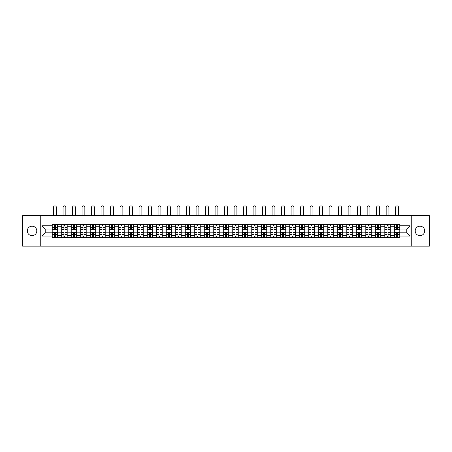 <?xml version="1.0" encoding="UTF-8"?>
<svg xmlns="http://www.w3.org/2000/svg" width="452" height="452" viewBox="0 0 452 452"><rect width="100%" height="100%" fill="white"/><g stroke="black" fill="none" stroke-linecap="round" stroke-linejoin="round"><path stroke-width="0.68" d="M419.959 226.169A4.752 4.752 0 0 0 415.207 230.921A4.752 4.752 0 0 0 419.959 235.673A4.752 4.752 0 0 0 424.71 230.921A4.752 4.752 0 0 0 419.959 226.169M32.041 226.169A4.752 4.752 0 0 0 27.289 230.921A4.752 4.752 0 0 0 32.041 235.673A4.752 4.752 0 0 0 36.793 230.921A4.752 4.752 0 0 0 32.041 226.169M411.247 246.148L429.4 246.148L429.4 215.689L22.6 215.689L22.6 246.148L411.247 246.148L411.247 215.689M61.709 237.469L61.709 226.226L57.686 226.226L57.686 237.469M57.686 226.226L57.686 224.373M61.709 226.226L61.709 224.373M67.19 224.373L67.19 237.469M71.213 237.469L71.213 224.373M76.693 224.373L76.693 237.469M80.716 237.469L80.716 224.373M86.196 224.373L86.196 237.469M90.219 237.469L90.219 224.373M95.7 224.373L95.7 237.469M99.722 237.469L99.722 224.373M105.203 224.373L105.203 237.469M109.226 237.469L109.226 224.373M114.706 224.373L114.706 237.469M118.723 237.469L118.723 224.373M124.21 224.373L124.21 237.469M128.227 237.469L128.227 224.373M133.713 224.373L133.713 237.469M137.73 237.469L137.73 224.373M143.216 224.373L143.216 237.469M147.233 237.469L147.233 224.373M152.719 224.373L152.719 237.469M156.737 237.469L156.737 224.373M162.223 224.373L162.223 237.469M166.24 237.469L166.24 224.373M171.726 224.373L171.726 237.469M175.743 237.469L175.743 224.373M181.224 224.373L181.224 237.469M185.247 237.469L185.247 224.373M190.727 224.373L190.727 237.469M194.75 237.469L194.75 224.373M200.23 224.373L200.23 237.469M204.253 237.469L204.253 224.373M209.734 224.373L209.734 237.469M213.756 237.469L213.756 224.373M219.237 224.373L219.237 237.469M223.26 237.469L223.26 224.373M228.74 224.373L228.74 237.469M232.763 237.469L232.763 224.373M238.244 224.373L238.244 237.469M242.266 237.469L242.266 224.373M247.747 224.373L247.747 237.469M251.77 237.469L251.77 224.373M257.25 224.373L257.25 237.469M261.273 237.469L261.273 224.373M266.753 224.373L266.753 237.469M270.776 237.469L270.776 224.373M276.257 224.373L276.257 237.469M280.274 237.469L280.274 224.373M285.76 224.373L285.76 237.469M289.777 237.469L289.777 224.373M295.263 224.373L295.263 237.469M299.281 237.469L299.281 224.373M304.767 224.373L304.767 237.469M308.784 237.469L308.784 224.373M314.27 224.373L314.27 237.469M318.287 237.469L318.287 224.373M323.773 224.373L323.773 237.469M327.79 237.469L327.79 224.373M333.277 224.373L333.277 237.469M337.294 237.469L337.294 224.373M342.774 224.373L342.774 237.469M346.797 237.469L346.797 224.373M352.277 224.373L352.277 237.469M356.3 237.469L356.3 224.373M361.781 224.373L361.781 237.469M365.804 237.469L365.804 224.373M371.284 224.373L371.284 237.469M375.307 237.469L375.307 224.373M380.787 224.373L380.787 237.469M384.81 237.469L384.81 224.373M390.291 224.373L390.291 237.469M394.313 237.469L394.313 224.373M394.313 232.808L390.291 232.808M384.81 232.808L380.787 232.808M375.307 232.808L371.284 232.808M365.804 232.808L361.781 232.808M356.3 232.808L352.277 232.808M346.797 232.808L342.774 232.808M337.294 232.808L333.277 232.808M327.79 232.808L323.773 232.808M318.287 232.808L314.27 232.808M308.784 232.808L304.767 232.808M299.281 232.808L295.263 232.808M289.777 232.808L285.76 232.808M280.274 232.808L276.257 232.808M270.776 232.808L266.753 232.808M261.273 232.808L257.25 232.808M251.77 232.808L247.747 232.808M242.266 232.808L238.244 232.808M232.763 232.808L228.74 232.808M223.26 232.808L219.237 232.808M213.756 232.808L209.734 232.808M204.253 232.808L200.23 232.808M194.75 232.808L190.727 232.808M185.247 232.808L181.224 232.808M175.743 232.808L171.726 232.808M166.24 232.808L162.223 232.808M156.737 232.808L152.719 232.808M147.233 232.808L143.216 232.808M137.73 232.808L133.713 232.808M128.227 232.808L124.21 232.808M118.723 232.808L114.706 232.808M109.226 232.808L105.203 232.808M99.722 232.808L95.7 232.808M90.219 232.808L86.196 232.808M80.716 232.808L76.693 232.808M71.213 232.808L67.19 232.808M61.709 232.808L57.686 232.808M394.313 229.028L390.291 229.028M384.81 229.028L380.787 229.028M375.307 229.028L371.284 229.028M365.804 229.028L361.781 229.028M356.3 229.028L352.277 229.028M346.797 229.028L342.774 229.028M337.294 229.028L333.277 229.028M327.79 229.028L323.773 229.028M318.287 229.028L314.27 229.028M308.784 229.028L304.767 229.028M299.281 229.028L295.263 229.028M289.777 229.028L285.76 229.028M280.274 229.028L276.257 229.028M270.776 229.028L266.753 229.028M261.273 229.028L257.25 229.028M251.77 229.028L247.747 229.028M242.266 229.028L238.244 229.028M232.763 229.028L228.74 229.028M223.26 229.028L219.237 229.028M213.756 229.028L209.734 229.028M204.253 229.028L200.23 229.028M194.75 229.028L190.727 229.028M185.247 229.028L181.224 229.028M175.743 229.028L171.726 229.028M166.24 229.028L162.223 229.028M156.737 229.028L152.719 229.028M147.233 229.028L143.216 229.028M137.73 229.028L133.713 229.028M128.227 229.028L124.21 229.028M118.723 229.028L114.706 229.028M109.226 229.028L105.203 229.028M99.722 229.028L95.7 229.028M90.219 229.028L86.196 229.028M80.716 229.028L76.693 229.028M71.213 229.028L67.19 229.028M61.709 229.028L57.686 229.028M45.2 232.808L52.206 232.808L52.206 229.028L45.2 229.028L45.2 232.808L41.974 236.034L41.974 225.802L52.206 225.802L52.206 229.028M399.794 229.028L399.794 232.808L406.8 232.808L406.8 229.028L399.794 229.028L399.794 224.373L52.206 224.373L52.206 225.802M399.794 225.802L410.026 225.802L410.026 236.034L399.794 236.034L399.794 232.808M52.206 232.808L52.206 237.469L399.794 237.469L399.794 236.034M52.206 236.034L41.974 236.034M40.753 246.148L40.753 215.689M55.466 236.554L54.426 236.554M54.426 225.282L55.466 225.282M64.969 236.554L63.93 236.554M63.93 225.282L64.969 225.282M74.473 236.554L73.433 236.554M73.433 225.282L74.473 225.282M83.976 236.554L82.936 236.554M82.936 225.282L83.976 225.282M93.474 236.554L92.44 236.554M92.44 225.282L93.474 225.282M102.977 236.554L101.943 236.554M101.943 225.282L102.977 225.282M112.48 236.554L111.446 236.554M111.446 225.282L112.48 225.282M121.983 236.554L120.95 236.554M120.95 225.282L121.983 225.282M131.487 236.554L130.453 236.554M130.453 225.282L131.487 225.282M140.99 236.554L139.956 236.554M139.956 225.282L140.99 225.282M150.493 236.554L149.459 236.554M149.459 225.282L150.493 225.282M159.997 236.554L158.963 236.554M158.963 225.282L159.997 225.282M169.5 236.554L168.466 236.554M168.466 225.282L169.5 225.282M179.003 236.554L177.969 236.554M177.969 225.282L179.003 225.282M188.507 236.554L187.473 236.554M187.473 225.282L188.507 225.282M198.01 236.554L196.976 236.554M196.976 225.282L198.01 225.282M207.513 236.554L206.474 236.554M206.474 225.282L207.513 225.282M217.016 236.554L215.977 236.554M215.977 225.282L217.016 225.282M226.52 236.554L225.48 236.554M225.48 225.282L226.52 225.282M236.023 236.554L234.983 236.554M234.983 225.282L236.023 225.282M245.526 236.554L244.487 236.554M244.487 225.282L245.526 225.282M255.024 236.554L253.99 236.554M253.99 225.282L255.024 225.282M264.527 236.554L263.493 236.554M263.493 225.282L264.527 225.282M274.031 236.554L272.997 236.554M272.997 225.282L274.031 225.282M283.534 236.554L282.5 236.554M282.5 225.282L283.534 225.282M293.037 236.554L292.003 236.554M292.003 225.282L293.037 225.282M302.541 236.554L301.507 236.554M301.507 225.282L302.541 225.282M312.044 236.554L311.01 236.554M311.01 225.282L312.044 225.282M321.547 236.554L320.513 236.554M320.513 225.282L321.547 225.282M331.05 236.554L330.017 236.554M330.017 225.282L331.05 225.282M340.554 236.554L339.52 236.554M339.52 225.282L340.554 225.282M350.057 236.554L349.023 236.554M349.023 225.282L350.057 225.282M359.56 236.554L358.526 236.554M358.526 225.282L359.56 225.282M369.064 236.554L368.024 236.554M368.024 225.282L369.064 225.282M378.567 236.554L377.527 236.554M377.527 225.282L378.567 225.282M388.07 236.554L387.031 236.554M387.031 225.282L388.07 225.282M397.574 236.554L396.534 236.554M396.534 225.282L397.574 225.282M41.974 225.802L45.2 229.028M406.8 232.808L410.026 236.034M406.8 229.028L410.026 225.802M56.347 215.689L56.347 207.253A1.401 1.401 0 0 0 54.946 205.852A1.401 1.401 0 0 0 53.545 207.253L53.545 215.689M55.466 229.61L55.466 224.429L57.658 224.429L57.658 229.61L55.466 229.61M54.426 225.226L55.466 225.226M54.426 224.429L52.234 224.429L52.234 229.61L54.426 229.61L54.426 224.429L55.466 224.429M54.426 232.226L54.426 237.407L52.234 237.407L52.234 232.226L54.426 232.226M55.466 236.616L54.426 236.616M56.347 237.407L57.658 237.407L57.658 232.226L55.466 232.226L55.466 237.407L53.545 237.407M65.851 215.689L65.851 207.253A1.401 1.401 0 0 0 64.45 205.852A1.401 1.401 0 0 0 63.048 207.253L63.048 215.689M64.969 229.61L64.969 224.429L67.162 224.429L67.162 229.61L64.969 229.61M63.93 225.226L64.969 225.226M63.93 224.429L61.738 224.429L61.738 229.61L63.93 229.61L63.93 224.429L64.969 224.429M75.354 215.689L75.354 207.253A1.401 1.401 0 0 0 73.953 205.852A1.401 1.401 0 0 0 72.552 207.253L72.552 215.689M74.473 229.61L74.473 224.429L76.665 224.429L76.665 229.61L74.473 229.61M73.433 225.226L74.473 225.226M73.433 224.429L71.241 224.429L71.241 229.61L73.433 229.61L73.433 224.429L74.473 224.429M84.857 215.689L84.857 207.253A1.401 1.401 0 0 0 83.456 205.852A1.401 1.401 0 0 0 82.055 207.253L82.055 215.689M83.976 229.61L83.976 224.429L86.168 224.429L86.168 229.61L83.976 229.61M82.936 225.226L83.976 225.226M82.936 224.429L80.744 224.429L80.744 229.61L82.936 229.61L82.936 224.429L83.976 224.429M63.93 232.226L63.93 237.407L61.738 237.407L61.738 232.226L63.93 232.226M64.969 236.616L63.93 236.616M65.851 237.407L67.162 237.407L67.162 232.226L64.969 232.226L64.969 237.407L63.048 237.407M73.433 232.226L73.433 237.407L71.241 237.407L71.241 232.226L73.433 232.226M74.473 236.616L73.433 236.616M74.473 237.407L76.665 237.407L76.665 232.226L74.473 232.226L74.473 237.407L73.433 237.407M82.936 232.226L82.936 237.407L80.744 237.407L80.744 232.226L82.936 232.226M83.976 236.616L82.936 236.616M83.976 237.407L86.168 237.407L86.168 232.226L83.976 232.226L83.976 237.407L82.936 237.407M94.361 215.689L94.361 207.253A1.401 1.401 0 0 0 92.959 205.852A1.401 1.401 0 0 0 91.558 207.253L91.558 215.689M93.474 229.61L93.474 224.429L95.671 224.429L95.671 229.61L93.474 229.61M92.44 225.226L93.474 225.226M92.44 224.429L90.247 224.429L90.247 229.61L92.44 229.61L92.44 224.429L93.474 224.429M103.864 215.689L103.864 207.253A1.401 1.401 0 0 0 102.463 205.852A1.401 1.401 0 0 0 101.062 207.253L101.062 215.689M102.977 229.61L102.977 224.429L105.175 224.429L105.175 229.61L102.977 229.61M101.943 225.226L102.977 225.226M101.943 224.429L99.751 224.429L99.751 229.61L101.943 229.61L101.943 224.429L102.977 224.429M92.44 232.226L92.44 237.407L90.247 237.407L90.247 232.226L92.44 232.226M93.474 236.616L92.44 236.616M93.474 237.407L95.671 237.407L95.671 232.226L93.474 232.226L93.474 237.407L92.44 237.407M101.943 232.226L101.943 237.407L99.751 237.407L99.751 232.226L101.943 232.226M102.977 236.616L101.943 236.616M103.864 237.407L105.175 237.407L105.175 232.226L102.977 232.226L102.977 237.407L101.062 237.407M113.367 215.689L113.367 207.253A1.401 1.401 0 0 0 111.966 205.852A1.401 1.401 0 0 0 110.565 207.253L110.565 215.689M112.48 229.61L112.48 224.429L114.672 224.429L114.672 229.61L112.48 229.61M111.446 225.226L112.48 225.226M111.446 224.429L109.254 224.429L109.254 229.61L111.446 229.61L111.446 224.429L112.48 224.429M122.871 215.689L122.871 207.253A1.401 1.401 0 0 0 121.469 205.852A1.401 1.401 0 0 0 120.068 207.253L120.068 215.689M121.983 229.61L121.983 224.429L124.176 224.429L124.176 229.61L121.983 229.61M120.95 225.226L121.983 225.226M120.95 224.429L118.757 224.429L118.757 229.61L120.95 229.61L120.95 224.429L121.983 224.429M132.374 215.689L132.374 207.253A1.401 1.401 0 0 0 130.973 205.852A1.401 1.401 0 0 0 129.571 207.253L129.571 215.689M131.487 229.61L131.487 224.429L133.679 224.429L133.679 229.61L131.487 229.61M130.453 225.226L131.487 225.226M130.453 224.429L128.261 224.429L128.261 229.61L130.453 229.61L130.453 224.429L131.487 224.429M141.877 215.689L141.877 207.253A1.401 1.401 0 0 0 140.476 205.852A1.401 1.401 0 0 0 139.075 207.253L139.075 215.689M140.99 229.61L140.99 224.429L143.182 224.429L143.182 229.61L140.99 229.61M139.956 225.226L140.99 225.226M139.956 224.429L137.764 224.429L137.764 229.61L139.956 229.61L139.956 224.429L140.99 224.429M151.375 215.689L151.375 207.253A1.401 1.401 0 0 0 149.974 205.852A1.401 1.401 0 0 0 148.572 207.253L148.572 215.689M150.493 229.61L150.493 224.429L152.686 224.429L152.686 229.61L150.493 229.61M149.459 225.226L150.493 225.226M149.459 224.429L147.267 224.429L147.267 229.61L149.459 229.61L149.459 224.429L150.493 224.429M160.878 215.689L160.878 207.253A1.401 1.401 0 0 0 159.477 205.852A1.401 1.401 0 0 0 158.076 207.253L158.076 215.689M159.997 229.61L159.997 224.429L162.189 224.429L162.189 229.61L159.997 229.61M158.963 225.226L159.997 225.226M158.963 224.429L156.771 224.429L156.771 229.61L158.963 229.61L158.963 224.429L159.997 224.429M170.381 215.689L170.381 207.253A1.401 1.401 0 0 0 168.98 205.852A1.401 1.401 0 0 0 167.579 207.253L167.579 215.689M169.5 229.61L169.5 224.429L171.692 224.429L171.692 229.61L169.5 229.61M168.466 225.226L169.5 225.226M168.466 224.429L166.274 224.429L166.274 229.61L168.466 229.61L168.466 224.429L169.5 224.429M179.885 215.689L179.885 207.253A1.401 1.401 0 0 0 178.483 205.852A1.401 1.401 0 0 0 177.082 207.253L177.082 215.689M179.003 229.61L179.003 224.429L181.195 224.429L181.195 229.61L179.003 229.61M177.969 225.226L179.003 225.226M177.969 224.429L175.777 224.429L175.777 229.61L177.969 229.61L177.969 224.429L179.003 224.429M111.446 232.226L111.446 237.407L109.254 237.407L109.254 232.226L111.446 232.226M112.48 236.616L111.446 236.616M113.367 237.407L114.672 237.407L114.672 232.226L112.48 232.226L112.48 237.407L110.565 237.407M120.95 232.226L120.95 237.407L118.757 237.407L118.757 232.226L120.95 232.226M121.983 236.616L120.95 236.616M122.871 237.407L124.176 237.407L124.176 232.226L121.983 232.226L121.983 237.407L120.068 237.407M130.453 232.226L130.453 237.407L128.261 237.407L128.261 232.226L130.453 232.226M131.487 236.616L130.453 236.616M131.487 237.407L133.679 237.407L133.679 232.226L131.487 232.226L131.487 237.407L130.453 237.407M139.956 232.226L139.956 237.407L137.764 237.407L137.764 232.226L139.956 232.226M140.99 236.616L139.956 236.616M140.99 237.407L143.182 237.407L143.182 232.226L140.99 232.226L140.99 237.407L139.956 237.407M149.459 232.226L149.459 237.407L147.267 237.407L147.267 232.226L149.459 232.226M150.493 236.616L149.459 236.616M151.375 237.407L152.686 237.407L152.686 232.226L150.493 232.226L150.493 237.407L148.572 237.407M158.963 232.226L158.963 237.407L156.771 237.407L156.771 232.226L158.963 232.226M159.997 236.616L158.963 236.616M159.997 237.407L162.189 237.407L162.189 232.226L159.997 232.226L159.997 237.407L158.963 237.407M168.466 232.226L168.466 237.407L166.274 237.407L166.274 232.226L168.466 232.226M169.5 236.616L168.466 236.616M169.5 237.407L171.692 237.407L171.692 232.226L169.5 232.226L169.5 237.407L168.466 237.407M177.969 232.226L177.969 237.407L175.777 237.407L175.777 232.226L177.969 232.226M179.003 236.616L177.969 236.616M179.003 237.407L181.195 237.407L181.195 232.226L179.003 232.226L179.003 237.407L177.969 237.407M189.388 215.689L189.388 207.253A1.401 1.401 0 0 0 187.987 205.852A1.401 1.401 0 0 0 186.586 207.253L186.586 215.689M188.507 229.61L188.507 224.429L190.699 224.429L190.699 229.61L188.507 229.61M187.473 225.226L188.507 225.226M187.473 224.429L185.275 224.429L185.275 229.61L187.473 229.61L187.473 224.429L188.507 224.429M187.473 232.226L187.473 237.407L185.275 237.407L185.275 232.226L187.473 232.226M188.507 236.616L187.473 236.616M189.388 237.407L190.699 237.407L190.699 232.226L188.507 232.226L188.507 237.407L186.586 237.407M198.891 215.689L198.891 207.253A1.401 1.401 0 0 0 197.49 205.852A1.401 1.401 0 0 0 196.089 207.253L196.089 215.689M198.01 229.61L198.01 224.429L200.202 224.429L200.202 229.61L198.01 229.61M196.976 225.226L198.01 225.226M196.976 224.429L194.778 224.429L194.778 229.61L196.976 229.61L196.976 224.429L198.01 224.429M196.976 232.226L196.976 237.407L194.778 237.407L194.778 232.226L196.976 232.226M198.01 236.616L196.976 236.616M198.01 237.407L200.202 237.407L200.202 232.226L198.01 232.226L198.01 237.407L196.089 237.407M208.395 215.689L208.395 207.253A1.401 1.401 0 0 0 206.993 205.852A1.401 1.401 0 0 0 205.592 207.253L205.592 215.689M207.513 229.61L207.513 224.429L209.705 224.429L209.705 229.61L207.513 229.61M206.474 225.226L207.513 225.226M206.474 224.429L204.281 224.429L204.281 229.61L206.474 229.61L206.474 224.429L207.513 224.429M206.474 232.226L206.474 237.407L204.281 237.407L204.281 232.226L206.474 232.226M207.513 236.616L206.474 236.616M207.513 237.407L209.705 237.407L209.705 232.226L207.513 232.226L207.513 237.407L206.474 237.407M217.898 215.689L217.898 207.253A1.401 1.401 0 0 0 216.497 205.852A1.401 1.401 0 0 0 215.095 207.253L215.095 215.689M217.016 229.61L217.016 224.429L219.209 224.429L219.209 229.61L217.016 229.61M215.977 225.226L217.016 225.226M215.977 224.429L213.785 224.429L213.785 229.61L215.977 229.61L215.977 224.429L217.016 224.429M215.977 232.226L215.977 237.407L213.785 237.407L213.785 232.226L215.977 232.226M217.016 236.616L215.977 236.616M217.898 237.407L219.209 237.407L219.209 232.226L217.016 232.226L217.016 237.407L215.977 237.407M227.401 215.689L227.401 207.253A1.401 1.401 0 0 0 226 205.852A1.401 1.401 0 0 0 224.599 207.253L224.599 215.689M226.52 229.61L226.52 224.429L228.712 224.429L228.712 229.61L226.52 229.61M225.48 225.226L226.52 225.226M225.48 224.429L223.288 224.429L223.288 229.61L225.48 229.61L225.48 224.429L226.52 224.429M236.904 215.689L236.904 207.253A1.401 1.401 0 0 0 235.503 205.852A1.401 1.401 0 0 0 234.102 207.253L234.102 215.689M236.023 229.61L236.023 224.429L238.215 224.429L238.215 229.61L236.023 229.61M234.983 225.226L236.023 225.226M234.983 224.429L232.791 224.429L232.791 229.61L234.983 229.61L234.983 224.429L236.023 224.429M246.408 215.689L246.408 207.253A1.401 1.401 0 0 0 245.007 205.852A1.401 1.401 0 0 0 243.605 207.253L243.605 215.689M245.526 229.61L245.526 224.429L247.719 224.429L247.719 229.61L245.526 229.61M244.487 225.226L245.526 225.226M244.487 224.429L242.295 224.429L242.295 229.61L244.487 229.61L244.487 224.429L245.526 224.429M255.911 215.689L255.911 207.253A1.401 1.401 0 0 0 254.51 205.852A1.401 1.401 0 0 0 253.109 207.253L253.109 215.689M255.024 229.61L255.024 224.429L257.222 224.429L257.222 229.61L255.024 229.61M253.99 225.226L255.024 225.226M253.99 224.429L251.798 224.429L251.798 229.61L253.99 229.61L253.99 224.429L255.024 224.429M265.414 215.689L265.414 207.253A1.401 1.401 0 0 0 264.013 205.852A1.401 1.401 0 0 0 262.612 207.253L262.612 215.689M264.527 229.61L264.527 224.429L266.725 224.429L266.725 229.61L264.527 229.61M263.493 225.226L264.527 225.226M263.493 224.429L261.301 224.429L261.301 229.61L263.493 229.61L263.493 224.429L264.527 224.429M274.918 215.689L274.918 207.253A1.401 1.401 0 0 0 273.517 205.852A1.401 1.401 0 0 0 272.115 207.253L272.115 215.689M274.031 229.61L274.031 224.429L276.223 224.429L276.223 229.61L274.031 229.61M272.997 225.226L274.031 225.226M272.997 224.429L270.804 224.429L270.804 229.61L272.997 229.61L272.997 224.429L274.031 224.429M284.421 215.689L284.421 207.253A1.401 1.401 0 0 0 283.02 205.852A1.401 1.401 0 0 0 281.619 207.253L281.619 215.689M283.534 229.61L283.534 224.429L285.726 224.429L285.726 229.61L283.534 229.61M282.5 225.226L283.534 225.226M282.5 224.429L280.308 224.429L280.308 229.61L282.5 229.61L282.5 224.429L283.534 224.429M293.924 215.689L293.924 207.253A1.401 1.401 0 0 0 292.523 205.852A1.401 1.401 0 0 0 291.122 207.253L291.122 215.689M293.037 229.61L293.037 224.429L295.229 224.429L295.229 229.61L293.037 229.61M292.003 225.226L293.037 225.226M292.003 224.429L289.811 224.429L289.811 229.61L292.003 229.61L292.003 224.429L293.037 224.429M303.428 215.689L303.428 207.253A1.401 1.401 0 0 0 302.026 205.852A1.401 1.401 0 0 0 300.625 207.253L300.625 215.689M302.541 229.61L302.541 224.429L304.733 224.429L304.733 229.61L302.541 229.61M301.507 225.226L302.541 225.226M301.507 224.429L299.314 224.429L299.314 229.61L301.507 229.61L301.507 224.429L302.541 224.429M312.925 215.689L312.925 207.253A1.401 1.401 0 0 0 311.524 205.852A1.401 1.401 0 0 0 310.123 207.253L310.123 215.689M312.044 229.61L312.044 224.429L314.236 224.429L314.236 229.61L312.044 229.61M311.01 225.226L312.044 225.226M311.01 224.429L308.818 224.429L308.818 229.61L311.01 229.61L311.01 224.429L312.044 224.429M322.429 215.689L322.429 207.253A1.401 1.401 0 0 0 321.027 205.852A1.401 1.401 0 0 0 319.626 207.253L319.626 215.689M321.547 229.61L321.547 224.429L323.739 224.429L323.739 229.61L321.547 229.61M320.513 225.226L321.547 225.226M320.513 224.429L318.321 224.429L318.321 229.61L320.513 229.61L320.513 224.429L321.547 224.429M331.932 215.689L331.932 207.253A1.401 1.401 0 0 0 330.531 205.852A1.401 1.401 0 0 0 329.129 207.253L329.129 215.689M331.05 229.61L331.05 224.429L333.243 224.429L333.243 229.61L331.05 229.61M330.017 225.226L331.05 225.226M330.017 224.429L327.824 224.429L327.824 229.61L330.017 229.61L330.017 224.429L331.05 224.429M341.435 215.689L341.435 207.253A1.401 1.401 0 0 0 340.034 205.852A1.401 1.401 0 0 0 338.633 207.253L338.633 215.689M340.554 229.61L340.554 224.429L342.746 224.429L342.746 229.61L340.554 229.61M339.52 225.226L340.554 225.226M339.52 224.429L337.328 224.429L337.328 229.61L339.52 229.61L339.52 224.429L340.554 224.429M350.938 215.689L350.938 207.253A1.401 1.401 0 0 0 349.537 205.852A1.401 1.401 0 0 0 348.136 207.253L348.136 215.689M350.057 229.61L350.057 224.429L352.249 224.429L352.249 229.61L350.057 229.61M349.023 225.226L350.057 225.226M349.023 224.429L346.825 224.429L346.825 229.61L349.023 229.61L349.023 224.429L350.057 224.429M360.442 215.689L360.442 207.253A1.401 1.401 0 0 0 359.041 205.852A1.401 1.401 0 0 0 357.639 207.253L357.639 215.689M359.56 229.61L359.56 224.429L361.753 224.429L361.753 229.61L359.56 229.61M358.526 225.226L359.56 225.226M358.526 224.429L356.329 224.429L356.329 229.61L358.526 229.61L358.526 224.429L359.56 224.429M369.945 215.689L369.945 207.253A1.401 1.401 0 0 0 368.544 205.852A1.401 1.401 0 0 0 367.143 207.253L367.143 215.689M369.064 229.61L369.064 224.429L371.256 224.429L371.256 229.61L369.064 229.61M368.024 225.226L369.064 225.226M368.024 224.429L365.832 224.429L365.832 229.61L368.024 229.61L368.024 224.429L369.064 224.429M379.448 215.689L379.448 207.253A1.401 1.401 0 0 0 378.047 205.852A1.401 1.401 0 0 0 376.646 207.253L376.646 215.689M378.567 229.61L378.567 224.429L380.759 224.429L380.759 229.61L378.567 229.61M377.527 225.226L378.567 225.226M377.527 224.429L375.335 224.429L375.335 229.61L377.527 229.61L377.527 224.429L378.567 224.429M388.952 215.689L388.952 207.253A1.401 1.401 0 0 0 387.55 205.852A1.401 1.401 0 0 0 386.149 207.253L386.149 215.689M388.07 229.61L388.07 224.429L390.262 224.429L390.262 229.61L388.07 229.61M387.031 225.226L388.07 225.226M387.031 224.429L384.838 224.429L384.838 229.61L387.031 229.61L387.031 224.429L388.07 224.429M398.455 215.689L398.455 207.253A1.401 1.401 0 0 0 397.054 205.852A1.401 1.401 0 0 0 395.653 207.253L395.653 215.689M397.574 229.61L397.574 224.429L399.766 224.429L399.766 229.61L397.574 229.61M396.534 225.226L397.574 225.226M396.534 224.429L394.342 224.429L394.342 229.61L396.534 229.61L396.534 224.429L397.574 224.429M225.48 232.226L225.48 237.407L223.288 237.407L223.288 232.226L225.48 232.226M226.52 236.616L225.48 236.616M227.401 237.407L228.712 237.407L228.712 232.226L226.52 232.226L226.52 237.407L224.599 237.407M234.983 232.226L234.983 237.407L232.791 237.407L232.791 232.226L234.983 232.226M236.023 236.616L234.983 236.616M236.023 237.407L238.215 237.407L238.215 232.226L236.023 232.226L236.023 237.407L234.983 237.407M244.487 232.226L244.487 237.407L242.295 237.407L242.295 232.226L244.487 232.226M245.526 236.616L244.487 236.616M245.526 237.407L247.719 237.407L247.719 232.226L245.526 232.226L245.526 237.407L244.487 237.407M253.99 232.226L253.99 237.407L251.798 237.407L251.798 232.226L253.99 232.226M255.024 236.616L253.99 236.616M255.024 237.407L257.222 237.407L257.222 232.226L255.024 232.226L255.024 237.407L253.99 237.407M263.493 232.226L263.493 237.407L261.301 237.407L261.301 232.226L263.493 232.226M264.527 236.616L263.493 236.616M265.414 237.407L266.725 237.407L266.725 232.226L264.527 232.226L264.527 237.407L262.612 237.407M272.997 232.226L272.997 237.407L270.804 237.407L270.804 232.226L272.997 232.226M274.031 236.616L272.997 236.616M274.031 237.407L276.223 237.407L276.223 232.226L274.031 232.226L274.031 237.407L272.997 237.407M282.5 232.226L282.5 237.407L280.308 237.407L280.308 232.226L282.5 232.226M283.534 236.616L282.5 236.616M284.421 237.407L285.726 237.407L285.726 232.226L283.534 232.226L283.534 237.407L281.619 237.407M292.003 232.226L292.003 237.407L289.811 237.407L289.811 232.226L292.003 232.226M293.037 236.616L292.003 236.616M293.924 237.407L295.229 237.407L295.229 232.226L293.037 232.226L293.037 237.407L291.122 237.407M301.507 232.226L301.507 237.407L299.314 237.407L299.314 232.226L301.507 232.226M302.541 236.616L301.507 236.616M303.428 237.407L304.733 237.407L304.733 232.226L302.541 232.226L302.541 237.407L300.625 237.407M311.01 232.226L311.01 237.407L308.818 237.407L308.818 232.226L311.01 232.226M312.044 236.616L311.01 236.616M312.925 237.407L314.236 237.407L314.236 232.226L312.044 232.226L312.044 237.407L310.123 237.407M320.513 232.226L320.513 237.407L318.321 237.407L318.321 232.226L320.513 232.226M321.547 236.616L320.513 236.616M322.429 237.407L323.739 237.407L323.739 232.226L321.547 232.226L321.547 237.407L319.626 237.407M330.017 232.226L330.017 237.407L327.824 237.407L327.824 232.226L330.017 232.226M331.05 236.616L330.017 236.616M331.932 237.407L333.243 237.407L333.243 232.226L331.05 232.226L331.05 237.407L329.129 237.407M339.52 232.226L339.52 237.407L337.328 237.407L337.328 232.226L339.52 232.226M340.554 236.616L339.52 236.616M340.554 237.407L342.746 237.407L342.746 232.226L340.554 232.226L340.554 237.407L339.52 237.407M349.023 232.226L349.023 237.407L346.825 237.407L346.825 232.226L349.023 232.226M350.057 236.616L349.023 236.616M350.057 237.407L352.249 237.407L352.249 232.226L350.057 232.226L350.057 237.407L349.023 237.407M358.526 232.226L358.526 237.407L356.329 237.407L356.329 232.226L358.526 232.226M359.56 236.616L358.526 236.616M359.56 237.407L361.753 237.407L361.753 232.226L359.56 232.226L359.56 237.407L358.526 237.407M368.024 232.226L368.024 237.407L365.832 237.407L365.832 232.226L368.024 232.226M369.064 236.616L368.024 236.616M369.064 237.407L371.256 237.407L371.256 232.226L369.064 232.226L369.064 237.407L368.024 237.407M377.527 232.226L377.527 237.407L375.335 237.407L375.335 232.226L377.527 232.226M378.567 236.616L377.527 236.616M378.567 237.407L380.759 237.407L380.759 232.226L378.567 232.226L378.567 237.407L377.527 237.407M387.031 232.226L387.031 237.407L384.838 237.407L384.838 232.226L387.031 232.226M388.07 236.616L387.031 236.616M388.07 237.407L390.262 237.407L390.262 232.226L388.07 232.226L388.07 237.407L387.031 237.407M396.534 232.226L396.534 237.407L394.342 237.407L394.342 232.226L396.534 232.226M397.574 236.616L396.534 236.616M398.455 237.407L399.766 237.407L399.766 232.226L397.574 232.226L397.574 237.407L395.653 237.407M384.81 226.226L380.787 226.226M375.307 226.226L371.284 226.226M365.804 226.226L361.781 226.226M356.3 226.226L352.277 226.226M346.797 226.226L342.774 226.226M337.294 226.226L333.277 226.226M327.79 226.226L323.773 226.226M318.287 226.226L314.27 226.226M308.784 226.226L304.767 226.226M299.281 226.226L295.263 226.226M289.777 226.226L285.76 226.226M280.274 226.226L276.257 226.226M270.776 226.226L266.753 226.226M261.273 226.226L257.25 226.226M251.77 226.226L247.747 226.226M242.266 226.226L238.244 226.226M232.763 226.226L228.74 226.226M223.26 226.226L219.237 226.226M213.756 226.226L209.734 226.226M204.253 226.226L200.23 226.226M194.75 226.226L190.727 226.226M185.247 226.226L181.224 226.226M175.743 226.226L171.726 226.226M166.24 226.226L162.223 226.226M156.737 226.226L152.719 226.226M147.233 226.226L143.216 226.226M137.73 226.226L133.713 226.226M128.227 226.226L124.21 226.226M118.723 226.226L114.706 226.226M109.226 226.226L105.203 226.226M99.722 226.226L95.7 226.226M90.219 226.226L86.196 226.226M80.716 226.226L76.693 226.226M71.213 226.226L67.19 226.226M394.313 226.226L390.291 226.226M384.81 235.611L380.787 235.611M375.307 235.611L371.284 235.611M365.804 235.611L361.781 235.611M356.3 235.611L352.277 235.611M346.797 235.611L342.774 235.611M337.294 235.611L333.277 235.611M327.79 235.611L323.773 235.611M318.287 235.611L314.27 235.611M308.784 235.611L304.767 235.611M299.281 235.611L295.263 235.611M289.777 235.611L285.76 235.611M280.274 235.611L276.257 235.611M270.776 235.611L266.753 235.611M261.273 235.611L257.25 235.611M251.77 235.611L247.747 235.611M242.266 235.611L238.244 235.611M232.763 235.611L228.74 235.611M223.26 235.611L219.237 235.611M213.756 235.611L209.734 235.611M204.253 235.611L200.23 235.611M194.75 235.611L190.727 235.611M185.247 235.611L181.224 235.611M175.743 235.611L171.726 235.611M166.24 235.611L162.223 235.611M156.737 235.611L152.719 235.611M147.233 235.611L143.216 235.611M137.73 235.611L133.713 235.611M128.227 235.611L124.21 235.611M118.723 235.611L114.706 235.611M109.226 235.611L105.203 235.611M99.722 235.611L95.7 235.611M90.219 235.611L86.196 235.611M80.716 235.611L76.693 235.611M71.213 235.611L67.19 235.611M61.709 235.611L57.686 235.611M394.313 235.611L390.291 235.611M55.466 229.48L57.658 229.48M55.466 227.424L57.658 227.424M52.234 229.48L54.426 229.48M52.234 227.424L54.426 227.424M54.426 232.356L52.234 232.356M54.426 234.413L52.234 234.413M57.658 232.356L55.466 232.356M57.658 234.413L55.466 234.413M64.969 229.48L67.162 229.48M64.969 227.424L67.162 227.424M61.738 229.48L63.93 229.48M61.738 227.424L63.93 227.424M74.473 229.48L76.665 229.48M74.473 227.424L76.665 227.424M71.241 229.48L73.433 229.48M71.241 227.424L73.433 227.424M83.976 229.48L86.168 229.48M83.976 227.424L86.168 227.424M80.744 229.48L82.936 229.48M80.744 227.424L82.936 227.424M63.93 232.356L61.738 232.356M63.93 234.413L61.738 234.413M67.162 232.356L64.969 232.356M67.162 234.413L64.969 234.413M73.433 232.356L71.241 232.356M73.433 234.413L71.241 234.413M76.665 232.356L74.473 232.356M76.665 234.413L74.473 234.413M82.936 232.356L80.744 232.356M82.936 234.413L80.744 234.413M86.168 232.356L83.976 232.356M86.168 234.413L83.976 234.413M93.474 229.48L95.671 229.48M93.474 227.424L95.671 227.424M90.247 229.48L92.44 229.48M90.247 227.424L92.44 227.424M102.977 229.48L105.175 229.48M102.977 227.424L105.175 227.424M99.751 229.48L101.943 229.48M99.751 227.424L101.943 227.424M92.44 232.356L90.247 232.356M92.44 234.413L90.247 234.413M95.671 232.356L93.474 232.356M95.671 234.413L93.474 234.413M101.943 232.356L99.751 232.356M101.943 234.413L99.751 234.413M105.175 232.356L102.977 232.356M105.175 234.413L102.977 234.413M112.48 229.48L114.672 229.48M112.48 227.424L114.672 227.424M109.254 229.48L111.446 229.48M109.254 227.424L111.446 227.424M121.983 229.48L124.176 229.48M121.983 227.424L124.176 227.424M118.757 229.48L120.95 229.48M118.757 227.424L120.95 227.424M131.487 229.48L133.679 229.48M131.487 227.424L133.679 227.424M128.261 229.48L130.453 229.48M128.261 227.424L130.453 227.424M140.99 229.48L143.182 229.48M140.99 227.424L143.182 227.424M137.764 229.48L139.956 229.48M137.764 227.424L139.956 227.424M150.493 229.48L152.686 229.48M150.493 227.424L152.686 227.424M147.267 229.48L149.459 229.48M147.267 227.424L149.459 227.424M159.997 229.48L162.189 229.48M159.997 227.424L162.189 227.424M156.771 229.48L158.963 229.48M156.771 227.424L158.963 227.424M169.5 229.48L171.692 229.48M169.5 227.424L171.692 227.424M166.274 229.48L168.466 229.48M166.274 227.424L168.466 227.424M179.003 229.48L181.195 229.48M179.003 227.424L181.195 227.424M175.777 229.48L177.969 229.48M175.777 227.424L177.969 227.424M111.446 232.356L109.254 232.356M111.446 234.413L109.254 234.413M114.672 232.356L112.48 232.356M114.672 234.413L112.48 234.413M120.95 232.356L118.757 232.356M120.95 234.413L118.757 234.413M124.176 232.356L121.983 232.356M124.176 234.413L121.983 234.413M130.453 232.356L128.261 232.356M130.453 234.413L128.261 234.413M133.679 232.356L131.487 232.356M133.679 234.413L131.487 234.413M139.956 232.356L137.764 232.356M139.956 234.413L137.764 234.413M143.182 232.356L140.99 232.356M143.182 234.413L140.99 234.413M149.459 232.356L147.267 232.356M149.459 234.413L147.267 234.413M152.686 232.356L150.493 232.356M152.686 234.413L150.493 234.413M158.963 232.356L156.771 232.356M158.963 234.413L156.771 234.413M162.189 232.356L159.997 232.356M162.189 234.413L159.997 234.413M168.466 232.356L166.274 232.356M168.466 234.413L166.274 234.413M171.692 232.356L169.5 232.356M171.692 234.413L169.5 234.413M177.969 232.356L175.777 232.356M177.969 234.413L175.777 234.413M181.195 232.356L179.003 232.356M181.195 234.413L179.003 234.413M188.507 229.48L190.699 229.48M188.507 227.424L190.699 227.424M185.275 229.48L187.473 229.48M185.275 227.424L187.473 227.424M187.473 232.356L185.275 232.356M187.473 234.413L185.275 234.413M190.699 232.356L188.507 232.356M190.699 234.413L188.507 234.413M198.01 229.48L200.202 229.48M198.01 227.424L200.202 227.424M194.778 229.48L196.976 229.48M194.778 227.424L196.976 227.424M196.976 232.356L194.778 232.356M196.976 234.413L194.778 234.413M200.202 232.356L198.01 232.356M200.202 234.413L198.01 234.413M207.513 229.48L209.705 229.48M207.513 227.424L209.705 227.424M204.281 229.48L206.474 229.48M204.281 227.424L206.474 227.424M206.474 232.356L204.281 232.356M206.474 234.413L204.281 234.413M209.705 232.356L207.513 232.356M209.705 234.413L207.513 234.413M217.016 229.48L219.209 229.48M217.016 227.424L219.209 227.424M213.785 229.48L215.977 229.48M213.785 227.424L215.977 227.424M215.977 232.356L213.785 232.356M215.977 234.413L213.785 234.413M219.209 232.356L217.016 232.356M219.209 234.413L217.016 234.413M226.52 229.48L228.712 229.48M226.52 227.424L228.712 227.424M223.288 229.48L225.48 229.48M223.288 227.424L225.48 227.424M236.023 229.48L238.215 229.48M236.023 227.424L238.215 227.424M232.791 229.48L234.983 229.48M232.791 227.424L234.983 227.424M245.526 229.48L247.719 229.48M245.526 227.424L247.719 227.424M242.295 229.48L244.487 229.48M242.295 227.424L244.487 227.424M255.024 229.48L257.222 229.48M255.024 227.424L257.222 227.424M251.798 229.48L253.99 229.48M251.798 227.424L253.99 227.424M264.527 229.48L266.725 229.48M264.527 227.424L266.725 227.424M261.301 229.48L263.493 229.48M261.301 227.424L263.493 227.424M274.031 229.48L276.223 229.48M274.031 227.424L276.223 227.424M270.804 229.48L272.997 229.48M270.804 227.424L272.997 227.424M283.534 229.48L285.726 229.48M283.534 227.424L285.726 227.424M280.308 229.48L282.5 229.48M280.308 227.424L282.5 227.424M293.037 229.48L295.229 229.48M293.037 227.424L295.229 227.424M289.811 229.48L292.003 229.48M289.811 227.424L292.003 227.424M302.541 229.48L304.733 229.48M302.541 227.424L304.733 227.424M299.314 229.48L301.507 229.48M299.314 227.424L301.507 227.424M312.044 229.48L314.236 229.48M312.044 227.424L314.236 227.424M308.818 229.48L311.01 229.48M308.818 227.424L311.01 227.424M321.547 229.48L323.739 229.48M321.547 227.424L323.739 227.424M318.321 229.48L320.513 229.48M318.321 227.424L320.513 227.424M331.05 229.48L333.243 229.48M331.05 227.424L333.243 227.424M327.824 229.48L330.017 229.48M327.824 227.424L330.017 227.424M340.554 229.48L342.746 229.48M340.554 227.424L342.746 227.424M337.328 229.48L339.52 229.48M337.328 227.424L339.52 227.424M350.057 229.48L352.249 229.48M350.057 227.424L352.249 227.424M346.825 229.48L349.023 229.48M346.825 227.424L349.023 227.424M359.56 229.48L361.753 229.48M359.56 227.424L361.753 227.424M356.329 229.48L358.526 229.48M356.329 227.424L358.526 227.424M369.064 229.48L371.256 229.48M369.064 227.424L371.256 227.424M365.832 229.48L368.024 229.48M365.832 227.424L368.024 227.424M378.567 229.48L380.759 229.48M378.567 227.424L380.759 227.424M375.335 229.48L377.527 229.48M375.335 227.424L377.527 227.424M388.07 229.48L390.262 229.48M388.07 227.424L390.262 227.424M384.838 229.48L387.031 229.48M384.838 227.424L387.031 227.424M397.574 229.48L399.766 229.48M397.574 227.424L399.766 227.424M394.342 229.48L396.534 229.48M394.342 227.424L396.534 227.424M225.48 232.356L223.288 232.356M225.48 234.413L223.288 234.413M228.712 232.356L226.52 232.356M228.712 234.413L226.52 234.413M234.983 232.356L232.791 232.356M234.983 234.413L232.791 234.413M238.215 232.356L236.023 232.356M238.215 234.413L236.023 234.413M244.487 232.356L242.295 232.356M244.487 234.413L242.295 234.413M247.719 232.356L245.526 232.356M247.719 234.413L245.526 234.413M253.99 232.356L251.798 232.356M253.99 234.413L251.798 234.413M257.222 232.356L255.024 232.356M257.222 234.413L255.024 234.413M263.493 232.356L261.301 232.356M263.493 234.413L261.301 234.413M266.725 232.356L264.527 232.356M266.725 234.413L264.527 234.413M272.997 232.356L270.804 232.356M272.997 234.413L270.804 234.413M276.223 232.356L274.031 232.356M276.223 234.413L274.031 234.413M282.5 232.356L280.308 232.356M282.5 234.413L280.308 234.413M285.726 232.356L283.534 232.356M285.726 234.413L283.534 234.413M292.003 232.356L289.811 232.356M292.003 234.413L289.811 234.413M295.229 232.356L293.037 232.356M295.229 234.413L293.037 234.413M301.507 232.356L299.314 232.356M301.507 234.413L299.314 234.413M304.733 232.356L302.541 232.356M304.733 234.413L302.541 234.413M311.01 232.356L308.818 232.356M311.01 234.413L308.818 234.413M314.236 232.356L312.044 232.356M314.236 234.413L312.044 234.413M320.513 232.356L318.321 232.356M320.513 234.413L318.321 234.413M323.739 232.356L321.547 232.356M323.739 234.413L321.547 234.413M330.017 232.356L327.824 232.356M330.017 234.413L327.824 234.413M333.243 232.356L331.05 232.356M333.243 234.413L331.05 234.413M339.52 232.356L337.328 232.356M339.52 234.413L337.328 234.413M342.746 232.356L340.554 232.356M342.746 234.413L340.554 234.413M349.023 232.356L346.825 232.356M349.023 234.413L346.825 234.413M352.249 232.356L350.057 232.356M352.249 234.413L350.057 234.413M358.526 232.356L356.329 232.356M358.526 234.413L356.329 234.413M361.753 232.356L359.56 232.356M361.753 234.413L359.56 234.413M368.024 232.356L365.832 232.356M368.024 234.413L365.832 234.413M371.256 232.356L369.064 232.356M371.256 234.413L369.064 234.413M377.527 232.356L375.335 232.356M377.527 234.413L375.335 234.413M380.759 232.356L378.567 232.356M380.759 234.413L378.567 234.413M387.031 232.356L384.838 232.356M387.031 234.413L384.838 234.413M390.262 232.356L388.07 232.356M390.262 234.413L388.07 234.413M396.534 232.356L394.342 232.356M396.534 234.413L394.342 234.413M399.766 232.356L397.574 232.356M399.766 234.413L397.574 234.413"/></g></svg>
